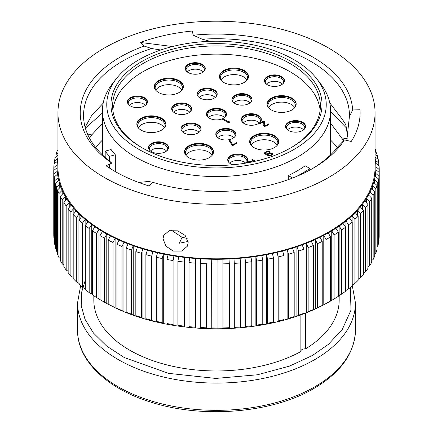 <?xml version="1.0" encoding="UTF-8"?>
<svg xmlns="http://www.w3.org/2000/svg" width="433" height="433" viewBox="0 0 433 433"><rect width="100%" height="100%" fill="white"/><g stroke="black" fill="none" stroke-linecap="round" stroke-linejoin="round"><path stroke-width="0.65" d="M305.552 313.091L305.552 348.852A122.674 70.828 0 0 0 339.174 300.134L339.174 295.528M93.826 295.771L93.826 300.134A122.674 70.828 0 0 0 129.754 350.216A122.674 70.828 0 0 0 300.875 351.547L300.875 314.84M103.79 301.839L103.79 301.839A159.393 92.023 180 0 1 103.79 301.833L101.43 300.475A162.732 93.95 0 0 0 104.521 302.212L104.521 238.161A162.732 93.95 180 0 1 99.996 235.584L99.996 299.636A162.732 93.95 0 0 0 101.43 300.475L103.79 301.839A159.393 92.023 180 0 0 106.778 303.517A159.393 92.023 0 0 0 110.464 305.476A159.393 92.023 180 0 0 115.113 307.776A159.393 92.023 0 0 0 119.026 309.579A159.393 92.023 180 0 0 123.941 311.684A159.393 92.023 0 0 0 128.06 313.33A159.393 92.023 180 0 0 133.218 315.229A159.393 92.023 0 0 0 137.526 316.702A159.393 92.023 180 0 0 142.901 318.396A159.393 92.023 0 0 0 147.377 319.689A159.393 92.023 180 0 0 152.941 321.162A159.393 92.023 0 0 0 157.563 322.271A159.393 92.023 180 0 0 163.295 323.511A159.393 92.023 0 0 0 168.036 324.436A159.393 92.023 180 0 0 173.904 325.443A159.393 92.023 0 0 0 178.748 326.173A159.393 92.023 180 0 0 184.723 326.942A159.393 92.023 0 0 0 189.643 327.478A159.393 92.023 180 0 0 195.694 328.003A159.393 92.023 0 0 0 200.668 328.338A159.393 92.023 180 0 0 206.768 328.62A159.393 92.023 0 0 0 211.769 328.75A159.393 92.023 180 0 0 217.891 328.788A159.393 92.023 0 0 0 222.898 328.717L222.898 259.215A159.393 92.023 180 0 1 217.891 259.286A159.393 92.023 180 0 1 211.769 259.248A159.393 92.023 180 0 1 206.768 259.118A159.393 92.023 180 0 1 200.668 258.837A159.393 92.023 180 0 1 195.694 258.501A159.393 92.023 180 0 1 189.643 257.976A159.393 92.023 180 0 1 184.723 257.44A159.393 92.023 180 0 1 178.748 256.672A159.393 92.023 180 0 1 173.904 255.941A159.393 92.023 180 0 1 168.036 254.934A159.393 92.023 180 0 1 163.295 254.009A159.393 92.023 180 0 1 157.563 252.769A159.393 92.023 180 0 1 152.941 251.66A159.393 92.023 180 0 1 147.377 250.187A159.393 92.023 180 0 1 142.901 248.894A159.393 92.023 180 0 1 137.526 247.2A159.393 92.023 180 0 1 133.218 245.727A159.393 92.023 180 0 1 128.06 243.828A159.393 92.023 180 0 1 123.941 242.182A159.393 92.023 180 0 1 119.026 240.077A159.393 92.023 180 0 1 115.113 238.274A159.393 92.023 180 0 1 110.464 235.974A159.393 92.023 180 0 1 106.778 234.015A159.393 92.023 180 0 1 102.421 231.536A159.393 92.023 180 0 1 98.984 229.436A159.393 92.023 180 0 1 94.935 226.784A159.393 92.023 180 0 1 91.758 224.554A159.393 92.023 180 0 1 88.04 221.745A159.393 92.023 180 0 1 85.139 219.39A159.393 92.023 180 0 1 81.772 216.44A159.393 92.023 180 0 1 79.163 213.972A159.393 92.023 180 0 1 76.159 210.893A159.393 92.023 180 0 1 73.854 208.327A159.393 92.023 180 0 1 71.228 205.134A159.393 92.023 180 0 1 69.237 202.482A159.393 92.023 180 0 1 67.007 199.191A159.393 92.023 180 0 1 65.345 196.463A159.393 92.023 180 0 1 63.51 193.091A159.393 92.023 180 0 1 62.184 190.304A159.393 92.023 180 0 1 60.766 186.867A159.393 92.023 180 0 1 59.776 184.036A159.393 92.023 180 0 1 58.774 180.55A159.393 92.023 180 0 1 58.13 177.682A159.393 92.023 180 0 1 57.557 174.163A159.393 92.023 180 0 1 57.259 171.279A159.393 92.023 180 0 1 57.107 167.744A159.393 92.023 180 0 1 57.107 167.262A159.393 92.023 180 0 1 57.161 164.854A159.393 92.023 180 0 1 57.437 161.325A159.393 92.023 180 0 1 57.838 158.446A159.393 92.023 180 0 1 57.941 157.861M163.024 238.729L163.777 235.227L169.222 230.713L177.671 230.838L185.183 235.46L188.176 242.615L187.392 246.188L181.773 251.08L173.265 251.086L165.904 246.128L163.024 238.729M328.62 48.02A158.559 91.542 180 0 1 375.059 112.753A158.559 91.542 180 0 1 277.18 197.329A158.559 91.542 180 0 1 104.38 177.487A158.559 91.542 180 0 1 57.941 112.753A158.559 91.542 180 0 1 155.82 28.177A158.559 91.542 180 0 1 328.62 48.02M57.941 112.753L57.941 167.262A158.559 91.542 0 0 0 104.38 231.996A158.559 91.542 0 0 0 277.18 251.838A158.559 91.542 0 0 0 375.059 167.262L375.059 112.753M171.446 230.248L182.093 237.311L179.359 243.205L188.101 241.473M89.501 138.165L91.742 134.896L102.421 123.351M103.162 103.222L91.742 115.411L85.133 127.242M160.778 49.995L151.528 48.518A132.942 76.749 0 0 0 83.558 115.481A132.942 76.749 0 0 0 109.224 160.811L111.806 163.122L106.058 165.763A143.621 82.919 0 0 0 114.945 171.387A143.621 82.919 0 0 0 149.185 186.001L152.627 182.255A136.276 78.682 0 0 0 312.864 168.388A136.276 78.682 0 0 0 344.397 139.913L351.233 141.467A143.621 82.919 0 0 0 360.121 112.753A143.621 82.919 0 0 0 360.029 109.787L352.689 109.939A136.276 78.682 0 0 0 193.291 35.225L192.209 31.03A143.621 82.919 0 0 0 140.287 42.472L144.184 46.066A136.276 78.682 0 0 0 111.806 163.122M102.421 140.124A132.942 76.749 0 0 0 95.688 147.501M337.312 147.501A132.942 76.749 0 0 0 330.579 140.124M330.579 123.161L342.644 139.356L347.158 138.657M343.515 140.871L342.481 138.998L347.228 138.273M329.757 102.816L342.703 119.849L345.902 124.856L347.564 136.487M346.784 140.46L349.426 116.477A132.942 76.749 0 0 0 349.442 115.481A132.942 76.749 0 0 0 310.504 61.205A132.942 76.749 0 0 0 202.141 39.176L193.291 35.225M187.175 238.399L182.093 237.311M344.397 139.913L338.135 146.451A132.942 76.749 180 0 1 311.668 169.07M152.627 182.255L148.541 181.443L138.722 182.461M316.675 78.709L320.637 83.823A114.079 65.865 180 0 1 330.579 110.713A114.079 65.865 180 0 1 260.157 171.565A114.079 65.865 180 0 1 135.832 157.287A114.079 65.865 180 0 1 102.421 110.713A114.079 65.865 180 0 1 112.364 83.823L116.325 78.709A109.738 63.359 180 0 1 294.099 59.776A109.738 63.359 180 0 1 316.675 78.709A109.738 63.359 180 0 1 278.733 156.762A109.738 63.359 180 0 1 138.901 149.374A109.738 63.359 180 0 1 116.325 78.709M288.27 179.635L288.27 175.533A114.079 65.865 0 0 0 305.178 165.774L309.806 168.442A120.591 69.621 180 0 1 296.345 176.512M141.872 147.664L141.872 147.664A105.544 60.934 180 0 1 141.872 61.491A105.544 60.934 180 0 1 291.128 61.491A105.544 60.934 180 0 1 291.128 147.664A105.544 60.934 180 0 1 141.872 147.664M290.543 147.999A103.898 59.987 0 0 0 320.398 105.917A103.898 59.987 0 0 0 289.969 63.499A103.898 59.987 0 0 0 176.74 50.499A103.898 59.987 0 0 0 112.602 105.917A103.898 59.987 0 0 0 142.457 147.999M320.155 110.014A103.898 59.987 0 0 0 289.969 71.699A103.898 59.987 0 0 0 180.047 57.946A103.898 59.987 0 0 0 112.845 110.014M158.554 92.516A14.522 8.384 180 0 1 154.3 86.589A14.522 8.384 180 0 1 163.263 78.844A14.522 8.384 180 0 1 179.089 80.662A14.522 8.384 180 0 1 183.343 86.589A14.522 8.384 180 0 1 174.375 94.334A14.522 8.384 180 0 1 158.554 92.516M183.327 86.93A14.522 8.384 0 0 0 179.089 81.339A14.522 8.384 0 0 0 163.539 79.461A14.522 8.384 0 0 0 154.31 86.93M141.088 130.127A14.522 8.384 180 0 1 136.833 124.201A14.522 8.384 180 0 1 145.797 116.455A14.522 8.384 180 0 1 161.623 118.274A14.522 8.384 180 0 1 165.871 124.201A14.522 8.384 180 0 1 156.908 131.946A14.522 8.384 180 0 1 141.088 130.127M165.861 124.542A14.522 8.384 0 0 0 161.623 118.956A14.522 8.384 0 0 0 146.073 117.072A14.522 8.384 0 0 0 136.844 124.542M223.699 82.432A14.522 8.384 180 0 1 219.444 76.506A14.522 8.384 180 0 1 228.407 68.76A14.522 8.384 180 0 1 244.234 70.574A14.522 8.384 180 0 1 248.488 76.506A14.522 8.384 180 0 1 239.525 84.251A14.522 8.384 180 0 1 223.699 82.432M248.477 76.847A14.522 8.384 0 0 0 244.234 71.256A14.522 8.384 0 0 0 228.684 69.377A14.522 8.384 0 0 0 219.461 76.847M271.377 109.96A14.522 8.384 180 0 1 267.129 104.034A14.522 8.384 180 0 1 276.092 96.288A14.522 8.384 180 0 1 291.912 98.102A14.522 8.384 180 0 1 296.167 104.034A14.522 8.384 180 0 1 287.203 111.779A14.522 8.384 180 0 1 271.377 109.96M296.156 104.375A14.522 8.384 0 0 0 291.912 98.784A14.522 8.384 0 0 0 276.362 96.905A14.522 8.384 0 0 0 267.139 104.375M267.367 84.749A10.013 5.781 180 0 1 264.433 80.662A10.013 5.781 180 0 1 270.614 75.32A10.013 5.781 180 0 1 281.531 76.571A10.013 5.781 180 0 1 284.459 80.662A10.013 5.781 180 0 1 278.278 85.999A10.013 5.781 180 0 1 267.367 84.749M284.443 80.998A10.013 5.781 0 0 0 281.531 77.253A10.013 5.781 0 0 0 270.89 75.937A10.013 5.781 0 0 0 264.449 80.998M234.913 103.487A10.013 5.781 180 0 1 231.98 99.401A10.013 5.781 180 0 1 238.161 94.058A10.013 5.781 180 0 1 249.072 95.309A10.013 5.781 180 0 1 252.006 99.401A10.013 5.781 180 0 1 245.825 104.737A10.013 5.781 180 0 1 234.913 103.487M251.99 99.736A10.013 5.781 0 0 0 249.072 95.991A10.013 5.781 0 0 0 238.437 94.675A10.013 5.781 0 0 0 231.996 99.736M244.234 123.589A10.013 5.781 180 0 1 241.3 119.497A10.013 5.781 180 0 1 247.481 114.155A10.013 5.781 180 0 1 258.398 115.411A10.013 5.781 180 0 1 261.332 119.497A10.013 5.781 180 0 1 255.151 124.839A10.013 5.781 180 0 1 244.234 123.589M261.31 119.838A10.013 5.781 0 0 0 258.398 116.093A10.013 5.781 0 0 0 247.757 114.777A10.013 5.781 0 0 0 241.316 119.838M200.095 98.102A10.013 5.781 180 0 1 197.161 94.015A10.013 5.781 180 0 1 203.342 88.673A10.013 5.781 180 0 1 214.259 89.929A10.013 5.781 180 0 1 217.193 94.015A10.013 5.781 180 0 1 211.006 99.357A10.013 5.781 180 0 1 200.095 98.102M217.171 94.356A10.013 5.781 0 0 0 214.259 90.611A10.013 5.781 0 0 0 203.618 89.29A10.013 5.781 0 0 0 197.177 94.356M174.602 112.824A10.013 5.781 180 0 1 171.668 108.732A10.013 5.781 180 0 1 177.849 103.39A10.013 5.781 180 0 1 188.766 104.645A10.013 5.781 180 0 1 191.7 108.732A10.013 5.781 180 0 1 185.519 114.074A10.013 5.781 180 0 1 174.602 112.824M191.684 109.073A10.013 5.781 0 0 0 188.766 105.327A10.013 5.781 0 0 0 178.125 104.012A10.013 5.781 0 0 0 171.69 109.073M130.344 105.939A10.013 5.781 180 0 1 127.41 101.852A10.013 5.781 180 0 1 133.597 96.51A10.013 5.781 180 0 1 144.508 97.761A10.013 5.781 180 0 1 147.442 101.852A10.013 5.781 180 0 1 141.261 107.195A10.013 5.781 180 0 1 130.344 105.939M147.426 102.193A10.013 5.781 0 0 0 144.508 98.443A10.013 5.781 0 0 0 133.867 97.127A10.013 5.781 0 0 0 127.432 102.193M188.176 72.549A10.013 5.781 180 0 1 185.243 68.463A10.013 5.781 180 0 1 191.424 63.121A10.013 5.781 180 0 1 202.335 64.376A10.013 5.781 180 0 1 205.269 68.463A10.013 5.781 180 0 1 199.088 73.805A10.013 5.781 180 0 1 188.176 72.549M205.253 68.804A10.013 5.781 0 0 0 202.335 65.058A10.013 5.781 0 0 0 191.7 63.738A10.013 5.781 0 0 0 185.259 68.804M288.492 130.468A10.013 5.781 180 0 1 285.558 126.382A10.013 5.781 180 0 1 291.739 121.04A10.013 5.781 180 0 1 302.656 122.29A10.013 5.781 180 0 1 305.59 126.382A10.013 5.781 180 0 1 299.403 131.724A10.013 5.781 180 0 1 288.492 130.468M305.568 126.723A10.013 5.781 0 0 0 302.656 122.972A10.013 5.781 0 0 0 292.015 121.657A10.013 5.781 0 0 0 285.574 126.723M151.469 151.658A10.013 5.781 180 0 1 148.541 147.572A10.013 5.781 180 0 1 154.722 142.23A10.013 5.781 180 0 1 165.633 143.485A10.013 5.781 180 0 1 168.567 147.572A10.013 5.781 180 0 1 162.386 152.914A10.013 5.781 180 0 1 151.469 151.658M168.551 147.913A10.013 5.781 0 0 0 165.633 144.162A10.013 5.781 0 0 0 154.992 142.847A10.013 5.781 0 0 0 148.557 147.913M183.928 132.92A10.013 5.781 180 0 1 180.994 128.834A10.013 5.781 180 0 1 187.175 123.492A10.013 5.781 180 0 1 198.087 124.747A10.013 5.781 180 0 1 201.02 128.834A10.013 5.781 180 0 1 194.839 134.176A10.013 5.781 180 0 1 183.928 132.92M201.004 129.175A10.013 5.781 0 0 0 198.087 125.429A10.013 5.781 0 0 0 187.451 124.109A10.013 5.781 0 0 0 181.01 129.175M218.741 138.306A10.013 5.781 180 0 1 215.807 134.214A10.013 5.781 180 0 1 221.994 128.877A10.013 5.781 180 0 1 232.905 130.127A10.013 5.781 180 0 1 235.839 134.214A10.013 5.781 180 0 1 229.658 139.556A10.013 5.781 180 0 1 218.741 138.306M235.823 134.555A10.013 5.781 0 0 0 232.905 130.809A10.013 5.781 0 0 0 222.264 129.494A10.013 5.781 0 0 0 215.829 134.555M188.766 157.655A14.522 8.384 180 0 1 184.512 151.729A14.522 8.384 180 0 1 193.475 143.983A14.522 8.384 180 0 1 209.301 145.802A14.522 8.384 180 0 1 213.556 151.729A14.522 8.384 180 0 1 204.593 159.474A14.522 8.384 180 0 1 188.766 157.655M213.539 152.07A14.522 8.384 0 0 0 209.301 146.484A14.522 8.384 0 0 0 193.751 144.6A14.522 8.384 0 0 0 184.523 152.07M232.759 164.784A10.013 5.781 180 0 1 230.665 163.858A10.013 5.781 180 0 1 227.731 159.766A10.013 5.781 180 0 1 233.912 154.424A10.013 5.781 180 0 1 244.824 155.68A10.013 5.781 180 0 1 247.757 159.766A10.013 5.781 180 0 1 245.939 163.089M247.741 160.107A10.013 5.781 0 0 0 244.824 156.362A10.013 5.781 0 0 0 234.188 155.046A10.013 5.781 0 0 0 227.747 160.107M253.911 147.572A14.522 8.384 180 0 1 249.657 141.645A14.522 8.384 180 0 1 258.625 133.9A14.522 8.384 180 0 1 274.446 135.713A14.522 8.384 180 0 1 278.7 141.645A14.522 8.384 180 0 1 269.737 149.39A14.522 8.384 180 0 1 253.911 147.572M278.69 141.986A14.522 8.384 0 0 0 274.446 136.395A14.522 8.384 0 0 0 258.896 134.517A14.522 8.384 0 0 0 249.673 141.986M209.42 118.204A10.013 5.781 180 0 1 206.487 114.117A10.013 5.781 180 0 1 212.668 108.775A10.013 5.781 180 0 1 223.58 110.025A10.013 5.781 180 0 1 226.513 114.117A10.013 5.781 180 0 1 220.332 119.459A10.013 5.781 180 0 1 209.42 118.204M226.497 114.458A10.013 5.781 0 0 0 223.58 110.707A10.013 5.781 0 0 0 212.944 109.392A10.013 5.781 0 0 0 206.503 114.458M181.968 90.151A13.688 7.902 0 0 0 182.504 87.953A13.688 7.902 0 0 0 178.499 82.362A13.688 7.902 0 0 0 163.582 80.652A13.688 7.902 0 0 0 155.133 87.953A13.688 7.902 0 0 0 155.674 90.151M164.502 127.762A13.688 7.902 0 0 0 165.038 125.565A13.688 7.902 0 0 0 161.033 119.973A13.688 7.902 0 0 0 146.116 118.263A13.688 7.902 0 0 0 137.667 125.565A13.688 7.902 0 0 0 138.208 127.762M247.113 80.062A13.688 7.902 0 0 0 247.654 77.864A13.688 7.902 0 0 0 243.644 72.279A13.688 7.902 0 0 0 228.727 70.568A13.688 7.902 0 0 0 220.283 77.864A13.688 7.902 0 0 0 220.819 80.062M294.792 107.59A13.688 7.902 0 0 0 295.333 105.392A13.688 7.902 0 0 0 291.322 99.806A13.688 7.902 0 0 0 276.411 98.096A13.688 7.902 0 0 0 267.962 105.392A13.688 7.902 0 0 0 268.498 107.59M283.355 83.298A9.18 5.299 0 0 0 283.626 82.021A9.18 5.299 0 0 0 280.941 78.276A9.18 5.299 0 0 0 270.934 77.128A9.18 5.299 0 0 0 265.267 82.021A9.18 5.299 0 0 0 265.537 83.298M250.902 102.036A9.18 5.299 0 0 0 251.172 100.759A9.18 5.299 0 0 0 248.482 97.014A9.18 5.299 0 0 0 238.48 95.866A9.18 5.299 0 0 0 232.813 100.759A9.18 5.299 0 0 0 233.084 102.036M260.228 122.138A9.18 5.299 0 0 0 260.498 120.861A9.18 5.299 0 0 0 257.808 117.116A9.18 5.299 0 0 0 247.8 115.963A9.18 5.299 0 0 0 242.134 120.861A9.18 5.299 0 0 0 242.404 122.138M216.083 96.656A9.18 5.299 0 0 0 216.354 95.379A9.18 5.299 0 0 0 213.669 91.628A9.18 5.299 0 0 0 203.662 90.481A9.18 5.299 0 0 0 197.995 95.379A9.18 5.299 0 0 0 198.265 96.656M190.596 111.373A9.18 5.299 0 0 0 190.866 110.096A9.18 5.299 0 0 0 188.176 106.35A9.18 5.299 0 0 0 178.169 105.197A9.18 5.299 0 0 0 172.502 110.096A9.18 5.299 0 0 0 172.772 111.373M146.338 104.494A9.18 5.299 0 0 0 146.608 103.211A9.18 5.299 0 0 0 143.918 99.466A9.18 5.299 0 0 0 133.916 98.318A9.18 5.299 0 0 0 128.249 103.211A9.18 5.299 0 0 0 128.52 104.494M204.165 71.104A9.18 5.299 0 0 0 204.436 69.827A9.18 5.299 0 0 0 201.746 66.076A9.18 5.299 0 0 0 191.743 64.928A9.18 5.299 0 0 0 186.076 69.827A9.18 5.299 0 0 0 186.347 71.104M304.48 129.023A9.18 5.299 0 0 0 304.751 127.746A9.18 5.299 0 0 0 302.066 123.995A9.18 5.299 0 0 0 292.059 122.848A9.18 5.299 0 0 0 286.392 127.746A9.18 5.299 0 0 0 286.662 129.023M167.463 150.213A9.18 5.299 0 0 0 167.733 148.936A9.18 5.299 0 0 0 165.043 145.185A9.18 5.299 0 0 0 155.041 144.037A9.18 5.299 0 0 0 149.374 148.936A9.18 5.299 0 0 0 149.645 150.213M199.916 131.475A9.18 5.299 0 0 0 200.187 130.198A9.18 5.299 0 0 0 197.497 126.447A9.18 5.299 0 0 0 187.494 125.299A9.18 5.299 0 0 0 181.828 130.198A9.18 5.299 0 0 0 182.098 131.475M234.735 136.855A9.18 5.299 0 0 0 235.005 135.578A9.18 5.299 0 0 0 232.315 131.832A9.18 5.299 0 0 0 222.313 130.685A9.18 5.299 0 0 0 216.646 135.578A9.18 5.299 0 0 0 216.917 136.855M212.181 155.29A13.688 7.902 0 0 0 212.717 153.093A13.688 7.902 0 0 0 208.711 147.501A13.688 7.902 0 0 0 193.795 145.791A13.688 7.902 0 0 0 185.346 153.093A13.688 7.902 0 0 0 185.887 155.29M246.653 162.407A9.18 5.299 0 0 0 246.924 161.13A9.18 5.299 0 0 0 244.234 157.385A9.18 5.299 0 0 0 234.231 156.237A9.18 5.299 0 0 0 228.564 161.13A9.18 5.299 0 0 0 228.835 162.407M277.326 145.201A13.688 7.902 0 0 0 277.867 143.004A13.688 7.902 0 0 0 273.856 137.418A13.688 7.902 0 0 0 258.945 135.708A13.688 7.902 0 0 0 250.496 143.004A13.688 7.902 0 0 0 251.032 145.201M225.409 116.758A9.18 5.299 0 0 0 225.68 115.481A9.18 5.299 0 0 0 222.99 111.73A9.18 5.299 0 0 0 212.987 110.583A9.18 5.299 0 0 0 207.32 115.481A9.18 5.299 0 0 0 207.591 116.758M181.892 90.243A13.688 7.902 0 0 0 178.499 86.995A13.688 7.902 0 0 0 155.75 90.243M164.421 127.854A13.688 7.902 0 0 0 161.033 124.607A13.688 7.902 0 0 0 138.284 127.854M247.037 80.154A13.688 7.902 0 0 0 243.644 76.912A13.688 7.902 0 0 0 220.895 80.154M294.716 107.682A13.688 7.902 0 0 0 291.322 104.44A13.688 7.902 0 0 0 268.579 107.682M282.495 84.105A9.18 5.299 0 0 0 280.941 82.909A9.18 5.299 0 0 0 266.403 84.105M250.036 102.843A9.18 5.299 0 0 0 248.482 101.647A9.18 5.299 0 0 0 233.95 102.843M259.362 122.94A9.18 5.299 0 0 0 257.808 121.749A9.18 5.299 0 0 0 243.27 122.94M215.223 97.457A9.18 5.299 0 0 0 213.669 96.261A9.18 5.299 0 0 0 199.131 97.457M189.73 112.174A9.18 5.299 0 0 0 188.176 110.983A9.18 5.299 0 0 0 173.638 112.174M145.472 105.295A9.18 5.299 0 0 0 143.918 104.099A9.18 5.299 0 0 0 129.38 105.295M203.299 71.905A9.18 5.299 0 0 0 201.746 70.714A9.18 5.299 0 0 0 187.213 71.905M303.62 129.824A9.18 5.299 0 0 0 302.066 128.628A9.18 5.299 0 0 0 287.528 129.824M166.597 151.014A9.18 5.299 0 0 0 165.043 149.818A9.18 5.299 0 0 0 150.505 151.014M199.05 132.276A9.18 5.299 0 0 0 197.497 131.08A9.18 5.299 0 0 0 182.964 132.276M233.869 137.662A9.18 5.299 0 0 0 232.315 136.465A9.18 5.299 0 0 0 217.777 137.662M212.105 155.382A13.688 7.902 0 0 0 208.711 152.135A13.688 7.902 0 0 0 185.963 155.382M245.711 163.127A9.18 5.299 0 0 0 244.234 162.018A9.18 5.299 0 0 0 229.701 163.214M277.25 145.299A13.688 7.902 0 0 0 273.856 142.051A13.688 7.902 0 0 0 251.108 145.299M224.543 117.559A9.18 5.299 0 0 0 222.99 116.363A9.18 5.299 0 0 0 208.457 117.559M345.94 290.467L345.94 220.965L348.619 224.841L348.619 288.892L345.94 290.467A159.393 92.023 180 0 1 345.637 290.711M338.417 296.048A159.393 92.023 0 0 0 339.136 295.55L339.136 226.048A159.393 92.023 180 0 1 335.878 228.24A159.393 92.023 180 0 1 331.738 230.843A159.393 92.023 180 0 1 328.219 232.9A159.393 92.023 180 0 1 323.776 235.33A159.393 92.023 180 0 1 320.019 237.241A159.393 92.023 180 0 1 315.289 239.481A159.393 92.023 180 0 1 311.311 241.241A159.393 92.023 180 0 1 306.32 243.286A159.393 92.023 180 0 1 302.142 244.878A159.393 92.023 180 0 1 296.919 246.718A159.393 92.023 180 0 1 292.556 248.136A159.393 92.023 180 0 1 287.122 249.765A159.393 92.023 180 0 1 282.597 251.005A159.393 92.023 180 0 1 276.985 252.407A159.393 92.023 180 0 1 272.319 253.462A159.393 92.023 180 0 1 266.549 254.636A159.393 92.023 180 0 1 261.77 255.502A159.393 92.023 180 0 1 255.871 256.439A159.393 92.023 180 0 1 250.999 257.11A159.393 92.023 180 0 1 245.002 257.808A159.393 92.023 180 0 1 240.061 258.279A159.393 92.023 180 0 1 233.993 258.734A159.393 92.023 180 0 1 229.008 259.004A159.393 92.023 180 0 1 222.898 259.215L222.979 327.916A162.732 93.95 0 0 0 229.322 327.7L229.322 263.648A162.732 93.95 180 0 1 222.979 263.87M222.979 327.916L222.898 328.717A159.393 92.023 180 0 0 229.008 328.506A159.393 92.023 0 0 0 233.993 328.236A159.393 92.023 180 0 0 240.061 327.781A159.393 92.023 0 0 0 245.002 327.31A159.393 92.023 180 0 0 250.999 326.612A159.393 92.023 0 0 0 255.871 325.941A159.393 92.023 180 0 0 261.77 325.004A159.393 92.023 0 0 0 266.549 324.138A159.393 92.023 180 0 0 272.319 322.964A159.393 92.023 0 0 0 276.985 321.908A159.393 92.023 180 0 0 282.597 320.507A159.393 92.023 0 0 0 287.122 319.267A159.393 92.023 180 0 0 292.556 317.638A159.393 92.023 0 0 0 296.919 316.22A159.393 92.023 180 0 0 302.142 314.38A159.393 92.023 0 0 0 306.32 312.788A159.393 92.023 180 0 0 311.311 310.742A159.393 92.023 0 0 0 315.289 308.983A159.393 92.023 180 0 0 320.019 306.743A159.393 92.023 0 0 0 323.776 304.832A159.393 92.023 180 0 0 328.219 302.402A159.393 92.023 0 0 0 330.168 301.276M330.601 301.027A159.393 92.023 0 0 0 331.738 300.345L331.738 230.843L334.114 234.924L334.114 298.97A162.732 93.95 0 0 0 338.417 296.275L338.417 232.223A162.732 93.95 180 0 1 334.114 234.924M94.935 226.784L92.353 230.735L92.353 294.786A162.732 93.95 0 0 0 96.559 297.536L96.559 233.484L98.984 229.436L98.984 298.938A159.393 92.023 0 0 0 99.996 299.571M88.04 221.745L85.317 225.588L85.317 289.639A162.732 93.95 0 0 0 89.176 292.551L89.176 228.5L91.758 224.554L91.758 294.056A159.393 92.023 0 0 0 92.353 294.483M81.772 216.44L78.92 220.17L78.92 284.221A162.732 93.95 0 0 0 82.416 287.279L82.416 223.228L85.139 219.39L85.139 288.892A159.393 92.023 0 0 0 85.317 289.038M341.675 230.026L341.675 294.077A162.732 93.95 0 0 0 345.637 291.209L345.637 227.163L342.958 223.287A159.393 92.023 180 0 1 339.136 226.048L341.675 230.026A162.732 93.95 0 0 0 345.637 227.163M341.675 294.077L339.136 295.55M375.059 157.861A159.393 92.023 180 0 1 375.443 160.367A159.393 92.023 180 0 1 375.741 163.252A159.393 92.023 180 0 1 375.893 166.781A159.393 92.023 180 0 1 375.893 167.262A159.393 92.023 180 0 1 375.839 169.671A159.393 92.023 180 0 1 375.563 173.205A159.393 92.023 180 0 1 375.162 176.085A159.393 92.023 180 0 1 374.458 179.592A159.393 92.023 180 0 1 373.706 182.455A159.393 92.023 180 0 1 372.58 185.925A159.393 92.023 180 0 1 371.492 188.745A159.393 92.023 180 0 1 369.95 192.165A159.393 92.023 180 0 1 368.515 194.937A159.393 92.023 180 0 1 366.567 198.287A159.393 92.023 180 0 1 364.803 200.993A159.393 92.023 180 0 1 362.453 204.252A159.393 92.023 180 0 1 360.37 206.882A159.393 92.023 180 0 1 357.626 210.043A159.393 92.023 180 0 1 355.228 212.581A159.393 92.023 180 0 1 352.116 215.623A159.393 92.023 180 0 1 349.415 218.059A159.393 92.023 180 0 1 345.94 220.965A159.393 92.023 180 0 1 342.958 223.287M348.619 288.892A162.732 93.95 0 0 0 352.229 285.872L352.229 221.82L349.415 218.059M354.925 283.436A162.732 93.95 0 0 0 358.161 280.281L358.161 216.229A162.732 93.95 180 0 1 354.925 219.385L354.925 283.436L352.116 285.125M360.559 277.742A162.732 93.95 0 0 0 363.401 274.462L363.401 210.411A162.732 93.95 180 0 1 360.559 213.691L360.559 277.742L358.161 279.215M365.484 271.832A162.732 93.95 0 0 0 367.931 268.444L367.931 204.398A162.732 93.95 180 0 1 365.484 207.78L365.484 271.832L363.401 273.153M369.69 265.738A162.732 93.95 0 0 0 371.714 262.263L371.714 198.211A162.732 93.95 180 0 1 369.69 201.691L369.69 265.738L367.931 266.896M373.149 259.491A162.732 93.95 0 0 0 374.751 255.946L374.751 191.895A162.732 93.95 180 0 1 373.149 195.44L373.149 259.491L371.714 260.466M375.839 253.121A162.732 93.95 0 0 0 377.008 249.516L377.008 185.465A162.732 93.95 180 0 1 375.839 189.069L375.839 253.121L374.751 253.895M377.76 246.658A162.732 93.95 0 0 0 378.491 243.016L378.491 178.964A162.732 93.95 180 0 1 377.76 182.607L377.76 246.658L377.008 247.211M378.891 240.136A162.732 93.95 0 0 0 379.178 236.472L379.178 172.421A162.732 93.95 180 0 1 378.891 176.085L378.891 240.136L378.491 240.445M375.893 166.781L379.232 169.53L379.178 233.62M53.768 234.502A162.732 93.95 0 0 0 53.925 238.172L53.925 174.12A162.732 93.95 180 0 1 53.768 170.45L53.768 234.502M54.222 238.399L53.925 238.172M54.222 241.057A162.732 93.95 0 0 0 54.818 244.705L54.818 180.653A162.732 93.95 180 0 1 54.222 177.005L54.222 241.057M55.462 245.186L54.818 244.705M55.462 247.573A162.732 93.95 0 0 0 56.501 251.194L56.501 187.143A162.732 93.95 180 0 1 55.462 183.522L55.462 247.573M57.492 251.903L56.501 251.194M57.492 254.025A162.732 93.95 0 0 0 58.964 257.592L58.964 193.546A162.732 93.95 180 0 1 57.492 189.973L57.492 254.025M60.295 258.506L58.964 257.592M60.295 260.379A162.732 93.95 0 0 0 62.195 263.881L62.195 199.829A162.732 93.95 180 0 1 60.295 196.328L60.295 260.379M63.857 264.98L62.195 263.881M63.857 266.609A162.732 93.95 0 0 0 66.173 270.024L66.173 205.973A162.732 93.95 180 0 1 63.857 202.557L63.857 266.609M68.165 271.296L66.173 270.024M68.165 272.676A162.732 93.95 0 0 0 70.888 275.989L70.888 211.937A162.732 93.95 180 0 1 68.165 208.625L68.165 272.676M73.193 277.418L70.888 275.989M73.193 278.554A162.732 93.95 0 0 0 76.311 281.753L76.311 217.702A162.732 93.95 180 0 1 73.193 214.503L73.193 278.554M79.163 283.474L76.311 281.753M85.139 288.892L82.416 287.279M91.758 294.056L89.176 292.551M98.984 298.938L96.559 297.536M104.521 238.161L106.778 234.015L106.778 303.517L104.521 302.212M108.207 304.172A162.732 93.95 0 0 0 113.029 306.559L113.029 242.507A162.732 93.95 180 0 1 108.207 240.12L108.207 304.172L110.464 305.476M113.029 242.507L115.113 238.274L115.113 307.776L113.029 306.559M116.942 308.361A162.732 93.95 0 0 0 122.041 310.548L122.041 246.496A162.732 93.95 180 0 1 116.942 244.309L116.942 308.361L119.026 309.579M122.041 246.496L123.941 242.182L123.941 311.684L122.041 310.548M126.165 312.188A162.732 93.95 0 0 0 131.518 314.163L131.518 250.112A162.732 93.95 180 0 1 126.165 248.136L126.165 312.188L128.06 313.33M131.518 250.112L133.218 245.727L133.218 315.229L131.518 314.163M135.827 315.635A162.732 93.95 0 0 0 141.407 317.389L141.407 253.343A162.732 93.95 180 0 1 135.827 251.584L135.827 315.635L137.526 316.702M141.407 253.343L142.901 248.894L142.901 318.396L141.407 317.389M145.883 318.688A162.732 93.95 0 0 0 151.658 320.214L151.658 256.163A162.732 93.95 180 0 1 145.883 254.636L145.883 318.688L147.377 319.689M151.658 256.163L152.941 251.66L152.941 321.162L151.658 320.214M156.281 321.324A162.732 93.95 0 0 0 162.229 322.612L162.229 258.566A162.732 93.95 180 0 1 156.281 257.272L156.281 321.324L157.563 322.271M162.229 258.566L163.295 254.009L163.295 323.511L162.229 322.612M166.976 323.538A162.732 93.95 0 0 0 173.065 324.582L173.065 260.536A162.732 93.95 180 0 1 166.976 259.486L166.976 323.538L168.036 324.436M173.065 260.536L173.904 255.941L173.904 325.443L173.065 324.582M177.909 325.313A162.732 93.95 0 0 0 184.106 326.114L184.106 262.062A162.732 93.95 180 0 1 177.909 261.261L177.909 325.313L178.748 326.173M184.106 262.062L184.723 257.44L184.723 326.942L184.106 326.114M189.032 326.644A162.732 93.95 0 0 0 195.31 327.191L195.31 263.145A162.732 93.95 180 0 1 189.032 262.593L189.032 326.644L189.643 327.478M195.31 263.145L195.694 258.501L195.694 328.003L195.31 327.191M200.284 327.527A162.732 93.95 0 0 0 206.617 327.819L206.617 263.767A162.732 93.95 180 0 1 200.284 263.475L200.284 327.527L200.668 328.338M206.617 263.767L206.617 327.819M211.618 327.949A162.732 93.95 0 0 0 217.972 327.992L217.972 263.941A162.732 93.95 180 0 1 211.618 263.903L211.769 328.75M217.891 328.788L217.972 327.992M229.008 328.506L229.322 327.7M234.307 327.429A162.732 93.95 0 0 0 240.607 326.958L240.607 262.907A162.732 93.95 180 0 1 234.307 263.378L234.307 327.429L233.993 328.236L233.993 258.734L234.307 263.378M240.061 327.781L240.607 326.958M245.543 326.482A162.732 93.95 0 0 0 251.773 325.762L251.773 261.711A162.732 93.95 180 0 1 245.543 262.436L245.543 326.482L245.002 327.31L245.002 257.808L245.543 262.436M250.999 326.612L251.773 325.762M256.645 325.091A162.732 93.95 0 0 0 262.771 324.117L262.771 260.065A162.732 93.95 180 0 1 256.645 261.039L256.645 325.091L255.871 325.941L255.871 256.439L256.645 261.039M261.77 325.004L262.771 324.117M267.545 323.251A162.732 93.95 0 0 0 273.537 322.033L273.537 257.981A162.732 93.95 180 0 1 267.545 259.199L267.545 323.251L266.549 324.138L266.549 254.636L267.545 259.199M272.319 322.964L273.537 322.033M278.202 320.977A162.732 93.95 0 0 0 284.032 319.522L284.032 255.47A162.732 93.95 180 0 1 278.202 256.926L278.202 320.977L276.985 321.908L276.985 252.407L278.202 256.926M282.597 320.507L284.032 319.522M288.557 318.282A162.732 93.95 0 0 0 294.196 316.593L294.196 252.542A162.732 93.95 180 0 1 288.557 254.231L288.557 318.282L287.122 319.267L287.122 249.765L288.557 254.231M292.556 317.638L294.196 316.593M298.559 315.175A162.732 93.95 0 0 0 303.982 313.265L303.982 249.213A162.732 93.95 180 0 1 298.559 251.124L298.559 315.175L296.919 316.22L296.919 246.718L298.559 251.124M302.142 314.38L303.982 313.265M308.161 311.673A162.732 93.95 0 0 0 313.34 309.546L313.34 245.495A162.732 93.95 180 0 1 308.161 247.622L308.161 311.673L306.32 312.788L306.32 243.286L308.161 247.622M311.311 310.742L313.34 309.546M317.319 307.793A162.732 93.95 0 0 0 322.228 305.465L322.228 241.414A162.732 93.95 180 0 1 317.319 243.741L317.319 307.793L315.289 308.983L315.289 239.481L317.319 243.741M320.019 306.743L322.228 305.465M325.984 303.549A162.732 93.95 0 0 0 330.601 301.032L330.601 236.981A162.732 93.95 180 0 1 325.984 239.503L325.984 303.549L323.776 304.832L323.776 235.33L325.984 239.503M328.219 302.402L330.601 301.032M334.114 298.97L331.738 300.345M305.552 348.852A4.173 2.409 0 0 0 300.875 350.93M350.329 287.49L350.995 310.158L342.297 329.378L328.366 344.392L312.393 355.498L289.515 366.112L257.391 374.783L215.791 378.426L168.464 373.354L124.244 357.523L106.659 346.054L93.452 333.042L85.014 319.294L81.22 305.595L81.523 292.578L85.139 280.687M348.619 224.841A162.732 93.95 0 0 0 352.229 221.82M352.116 221.669L352.116 215.623L354.925 219.385M358.161 216.229L355.228 212.581M357.626 215.564L357.626 210.043L360.559 213.691M363.401 210.411L360.37 206.882M362.453 209.307L362.453 204.252L365.484 207.78M367.931 204.398L364.803 200.993M366.567 202.909L366.567 198.287L369.69 201.691M371.714 198.211L368.515 194.937M369.95 196.403L369.95 192.165L373.149 195.44M374.751 191.895L371.492 188.745M372.58 189.8L372.58 185.925L375.839 189.069M377.008 185.465L373.706 182.455M374.458 183.137L374.458 179.592L377.76 182.607M378.491 178.964L375.162 176.085M375.563 176.431L375.563 173.205L378.891 176.085M379.178 172.421L375.839 169.671M375.741 163.252L379.075 165.861A162.732 93.95 180 0 1 379.232 169.53M375.443 160.367L378.778 162.976L378.778 165.628M374.87 156.849L378.182 159.322A162.732 93.95 180 0 1 378.778 162.976M375.059 154.603L377.538 156.459L377.538 158.841M375.059 151.81L376.499 152.838A162.732 93.95 180 0 1 377.538 156.459M375.059 149.683L375.508 150.002L375.508 152.129M375.059 148.849A162.732 93.95 180 0 1 375.508 150.002M57.941 150.354L57.161 150.906A162.732 93.95 180 0 0 55.992 154.511L57.941 153.071M57.941 155.377L55.24 157.374A162.732 93.95 180 0 0 54.509 161.016L57.838 158.446M57.437 161.325L54.109 163.896A162.732 93.95 180 0 0 53.822 167.56L57.161 164.854M57.107 167.744L53.768 170.45M53.925 174.12L57.259 171.279L57.259 174.418M57.557 174.163L54.222 177.005M54.818 180.653L58.13 177.682L58.13 181.129M58.774 180.55L55.462 183.522M56.501 187.143L59.776 184.036L59.776 187.808M60.766 186.867L57.492 189.973M58.964 193.546L62.184 190.304L62.184 194.428M63.51 193.091L60.295 196.328M62.195 199.829L65.345 196.463L65.345 200.966M67.007 199.191L63.857 202.557M66.173 205.973L69.237 202.482L69.237 207.402M71.228 205.134L68.165 208.625M70.888 211.937L73.854 208.327L73.854 213.702M76.159 210.893L73.193 214.503M76.311 217.702L79.163 213.972L79.163 219.85M82.416 223.228A162.732 93.95 180 0 1 78.92 220.17M89.176 228.5A162.732 93.95 180 0 1 85.317 225.588M96.559 233.484A162.732 93.95 180 0 1 92.353 230.735M102.421 231.536L99.996 235.584M110.464 235.974L108.207 240.12M119.026 240.077L116.942 244.309M128.06 243.828L126.165 248.136M137.526 247.2L135.827 251.584M147.377 250.187L145.883 254.636M157.563 252.769L156.281 257.272M168.036 254.934L166.976 259.486M178.748 256.672L177.909 261.261M189.643 257.976L189.032 262.593M200.668 258.837L200.284 263.475M211.769 259.248L211.618 263.903M217.972 263.941L217.891 259.286M229.322 263.648L229.008 259.004M240.607 262.907L240.061 258.279M251.773 261.711L250.999 257.11M262.771 260.065L261.77 255.502M273.537 257.981L272.319 253.462M284.032 255.47L282.597 251.005M294.196 252.542L292.556 248.136M303.982 249.213L302.142 244.878M313.34 245.495L311.311 241.241M322.228 241.414L320.019 237.241M330.601 236.981L328.219 232.9M338.417 232.223L335.878 228.24M210.189 41.324L202.141 39.176M102.421 113.04L85.388 128.157M151.528 48.518L144.184 46.066M172.545 46.52L140.287 42.472M349.426 116.477L352.689 109.939M360.115 113.478L360.029 109.787M346.638 128.173L330.579 111.405M115.324 154.765L109.419 156.356A120.591 69.621 180 0 1 105.187 151.117L111.092 149.526A114.079 65.865 0 0 0 115.324 154.765L115.324 171.603M309.806 170.099L309.806 168.442M105.187 157.439L105.187 151.117M288.27 175.533L292.589 178.028M109.419 156.356L109.419 161M109.419 164.221L109.419 168.009M247.481 162.824L248.169 161.926L249.403 161.357L251.762 161.444L249.413 161.931L248.428 162.656M254.268 161.477L251.611 159.939L252.347 159.512L255.335 161.233M270.105 152.162L269.867 152.876L271.735 152.963L272.492 153.683L272.26 154.684L270.538 155.68L267.93 155.593L267.296 154.944L267.41 154.294L265.294 154.213L264.536 153.488L264.769 152.486L266.733 151.35L268.471 151.22L270.105 152.162M237.154 143.074L232.727 145.629L232.099 145.266L229.284 140.801L230.02 140.379L232.835 144.844L236.526 142.711L237.154 143.074M259.28 123.486L263.708 120.931L264.336 121.294L264.287 125.521L265.164 125.743L266.522 125.391L268.103 123.611L268.492 124.547L267.026 125.824L264.428 126.312L263.042 125.229L263.351 121.862L259.908 123.849L259.28 123.486M229.333 122.377L228.597 122.804L222.697 119.394L223.433 118.972L228.332 121.797L228.191 120.867L229.192 121.446L229.333 122.377M251.264 161.736L251.264 161.298M250.393 161.742L250.393 161.222M249.403 161.942L249.403 161.357M248.661 162.375L248.661 161.644M248.169 162.7L248.169 161.926M247.681 162.792L247.681 162.353M252.347 160.367L252.347 159.512M269.867 152.876L269.867 153.369M269.867 153.212L269.721 151.658M269.721 153.022L269.348 152.8L269.348 151.442M268.471 151.772L268.471 151.22M267.724 151.745L267.724 151.214M266.733 151.988L266.733 151.35M266.008 152.351L265.402 153.136L265.532 153.639L266.782 153.937L268.141 153.585L269.239 152.513L269.11 152.01L267.859 151.718L266.008 152.351L265.992 151.637M265.402 153.342L265.256 152.059M265.256 153.423L264.796 153.829M264.769 153.796L264.769 152.486M267.41 155.133L267.41 154.294M272.492 154.132L272.492 153.683M272.238 154.705L272.108 153.179M272.108 154.538L271.735 154.321L271.735 152.963M270.988 153.358L270.988 152.811M270.241 153.342L270.241 152.806M236.526 143.437L236.526 142.711M232.835 145.564L232.835 144.844M232.332 145.401L230.02 141.743L230.02 140.379M264.233 122.593L263.708 122.29L263.708 120.931M263.708 122.29L263.351 122.496M263.14 125.505L263.351 121.862M268.482 124.563L268.482 123.973M268.173 125.04L268.103 123.611M268.103 124.975L267.621 125.251M267.621 125.462L267.621 124.325M267.502 125.554L267.502 124.682M267.015 125.83L267.015 125.11M266.522 126.035L266.522 125.391M265.781 126.252L265.781 125.678M265.164 126.317L265.164 125.743M264.541 126.312L264.541 125.667M264.287 126.263L264.287 125.521M264.033 126.176L264.033 125.094M229.192 122.458L229.192 121.446M228.895 122.631L228.332 122.306M228.332 122.647L228.332 121.797M223.433 119.822L223.433 118.972M268.162 154.933L267.437 155.176M270.035 155.75L270.035 155.247L270.652 155.036L270.652 155.636M270.652 155.036L271.145 154.749L271.145 155.447M271.145 154.749L271.513 154.392L271.513 155.263M271.513 154.392L271.626 155.198M271.626 153.894L271.242 153.385L269.137 153.591L268.276 154.229L268.162 155.647M268.162 154.733L268.292 155.685M268.292 155.09L268.547 155.745M268.547 155.236L269.169 155.312L269.169 155.815M269.169 155.312L270.035 155.247M265.402 153.136L265.402 154.24M265.532 153.639L265.532 154.272M265.911 153.856L265.911 154.37M266.782 153.937L266.782 154.386M267.524 153.796L267.524 155.16M268.141 153.585L268.141 154.949M268.633 153.298L268.633 153.883M269.001 152.941L269.001 153.666M269.239 152.513L269.239 153.553M53.822 170.407L53.822 167.56M54.509 163.587L54.509 161.016M55.992 156.816L55.992 154.511M80.608 285.731L77.55 302.862A138.95 80.219 0 0 0 118.247 359.585A138.95 80.219 0 0 0 314.742 359.59A138.95 80.219 0 0 0 355.45 302.862L355.45 330.119C354.697 353.128 340.906 372.548 314.066 388.369C272.514 413.066 203.158 418.928 151.29 402.262C107.059 388.845 77.182 360.462 77.55 330.119A138.95 80.219 0 0 0 118.247 386.842A138.95 80.219 0 0 0 314.759 386.837A138.95 80.219 0 0 0 355.45 330.119M91.742 134.896L87.488 133.997M330.579 154.884L330.579 110.713M355.45 302.862L352.229 285.293M77.55 302.862L77.55 330.119M102.421 154.884L102.421 110.713M375.893 169.72L375.893 167.262M57.107 167.75L57.107 167.262"/></g></svg>
